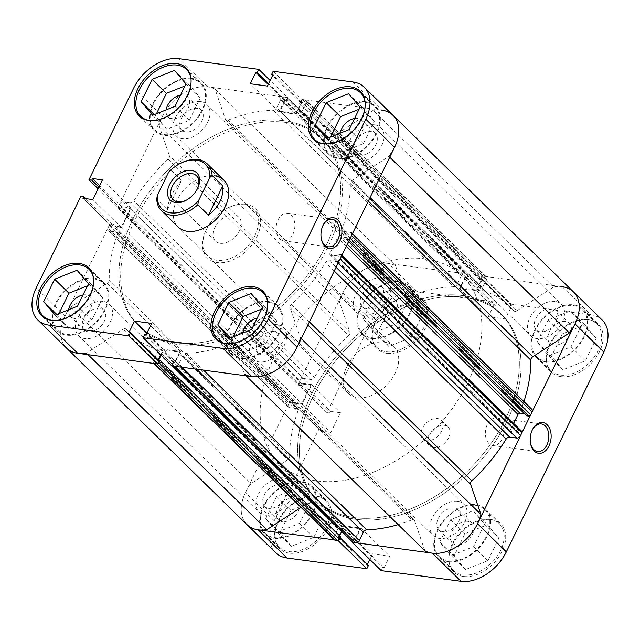 <?xml version="1.0" encoding="UTF-8"?>
<svg xmlns="http://www.w3.org/2000/svg" width="640" height="640" viewBox="0 0 640 640"><rect width="100%" height="100%" fill="white"/><g stroke="black" fill="none" stroke-linecap="round" stroke-linejoin="round"><path stroke-width="0.48" stroke-dasharray="3.2 2.4" d="M93.448 278A32.736 21.832 134.4 0 1 81.96 307.688A32.736 21.832 134.4 0 1 52.552 320.44A32.736 21.832 134.4 0 1 52.008 320.36M66.856 334.432A32.736 21.832 -45.6 0 0 100.824 316.184A32.736 21.832 -45.6 0 0 103.288 283.272A32.736 21.832 -45.6 0 0 93.928 278.92A32.736 21.832 -45.6 0 0 59.952 297.168A32.736 21.832 -45.6 0 0 57.496 330.08A32.736 21.832 -45.6 0 0 66.856 334.432M190.92 78.16A32.736 21.832 134.4 0 1 179.432 107.848A32.736 21.832 134.4 0 1 150.024 120.6A32.736 21.832 134.4 0 1 149.472 120.52M164.32 134.592A32.736 21.832 -45.6 0 0 198.296 116.344A32.736 21.832 -45.6 0 0 200.752 83.432A32.736 21.832 -45.6 0 0 191.392 79.08A32.736 21.832 -45.6 0 0 157.424 97.328A32.736 21.832 -45.6 0 0 154.96 130.24A32.736 21.832 -45.6 0 0 164.32 134.592M365 101.464A32.736 21.832 134.4 0 1 353.512 131.152A32.736 21.832 134.4 0 1 324.104 143.912A32.736 21.832 134.4 0 1 323.56 143.824M338.408 157.896A32.736 21.832 -45.6 0 0 372.376 139.648A32.736 21.832 -45.6 0 0 374.84 106.744A32.736 21.832 -45.6 0 0 365.48 102.384A32.736 21.832 -45.6 0 0 331.504 120.632A32.736 21.832 -45.6 0 0 329.048 153.544A32.736 21.832 -45.6 0 0 338.408 157.896M267.536 301.304A32.736 21.832 134.4 0 1 256.048 330.992A32.736 21.832 134.4 0 1 226.64 343.744A32.736 21.832 134.4 0 1 226.088 343.664M240.936 357.736A32.736 21.832 -45.6 0 0 274.912 339.488A32.736 21.832 -45.6 0 0 277.368 306.576A32.736 21.832 -45.6 0 0 268.008 302.224A32.736 21.832 -45.6 0 0 234.04 320.472A32.736 21.832 -45.6 0 0 231.576 353.384A32.736 21.832 -45.6 0 0 240.936 357.736M279.744 238.824A13.912 9.28 97.6 0 0 283.648 240.816A13.912 9.28 97.6 0 0 294.032 231.384A13.912 9.28 97.6 0 0 291.248 215.232A13.912 9.28 97.6 0 0 287.344 213.24A13.912 9.28 97.6 0 0 276.968 222.672A13.912 9.28 97.6 0 0 279.744 238.824M245.72 204.28A34.376 22.928 -45.6 0 0 227.56 208.112A34.376 22.928 -45.6 0 0 206.12 230.024A34.376 22.928 -45.6 0 0 217.296 262.568A34.376 22.928 -45.6 0 0 256.896 236.824A34.376 22.928 -45.6 0 0 245.72 204.28M217.104 260.32A32.736 21.832 134.4 0 1 207.744 255.968A32.736 21.832 134.4 0 1 206.456 229.328A32.736 21.832 134.4 0 1 226.872 208.464A32.736 21.832 134.4 0 1 244.176 204.816A32.736 21.832 134.4 0 1 253.536 209.168A32.736 21.832 134.4 0 1 251.072 242.072A32.736 21.832 134.4 0 1 217.104 260.32M191.736 78.384A33.56 22.384 -45.6 0 0 156.912 97.088A33.56 22.384 -45.6 0 0 154.392 130.824A33.56 22.384 -45.6 0 0 163.984 135.288A33.56 22.384 -45.6 0 0 198.808 116.576A33.56 22.384 -45.6 0 0 201.328 82.848A33.56 22.384 -45.6 0 0 191.736 78.384M94.264 278.224A33.56 22.384 -45.6 0 0 59.44 296.928A33.56 22.384 -45.6 0 0 56.92 330.664A33.56 22.384 -45.6 0 0 66.512 335.12A33.56 22.384 -45.6 0 0 101.336 316.416A33.56 22.384 -45.6 0 0 103.856 282.688A33.56 22.384 -45.6 0 0 94.264 278.224M268.352 301.528A33.56 22.384 -45.6 0 0 233.528 320.24A33.56 22.384 -45.6 0 0 231.008 353.968A33.56 22.384 -45.6 0 0 240.6 358.432A33.56 22.384 -45.6 0 0 275.424 339.728A33.56 22.384 -45.6 0 0 277.944 305.992A33.56 22.384 -45.6 0 0 268.352 301.528M365.816 101.696A33.56 22.384 -45.6 0 0 330.992 120.4A33.56 22.384 -45.6 0 0 328.472 154.128A33.56 22.384 -45.6 0 0 338.064 158.592A33.56 22.384 -45.6 0 0 372.888 139.888A33.56 22.384 -45.6 0 0 375.408 106.152A33.56 22.384 -45.6 0 0 365.816 101.696M348.104 393.304A32.736 21.832 -45.6 0 0 357.464 397.656A32.736 21.832 -45.6 0 0 391.44 379.408A32.736 21.832 -45.6 0 0 393.896 346.496A32.736 21.832 -45.6 0 0 384.536 342.144A32.736 21.832 -45.6 0 0 350.568 360.392A32.736 21.832 -45.6 0 0 348.104 393.304L178.096 226.968A32.736 21.832 134.4 0 1 180.56 194.056A32.736 21.832 134.4 0 1 214.536 175.808M283.912 120.696A130.96 87.344 134.4 0 1 321.352 138.112A130.96 87.344 134.4 0 1 311.512 269.744A130.96 87.344 134.4 0 1 175.616 342.736A130.96 87.344 134.4 0 1 138.184 325.32A130.96 87.344 134.4 0 1 148.024 193.688A130.96 87.344 134.4 0 1 283.912 120.696A130.96 87.344 -45.6 0 0 148.024 193.688A130.96 87.344 -45.6 0 0 138.184 325.32A130.96 87.344 -45.6 0 0 175.616 342.736A130.96 87.344 -45.6 0 0 311.512 269.744A130.96 87.344 -45.6 0 0 321.352 138.112A130.96 87.344 -45.6 0 0 283.912 120.696M285.656 122.4A130.96 87.344 134.4 0 1 323.096 139.816A130.96 87.344 134.4 0 1 313.256 271.448A130.96 87.344 134.4 0 1 177.36 344.44A130.96 87.344 134.4 0 1 139.928 327.032A130.96 87.344 134.4 0 1 149.768 195.392A130.96 87.344 134.4 0 1 285.656 122.4M354.56 118.44A13.912 9.28 134.4 0 1 357.696 118.344A13.912 9.28 134.4 0 1 361.672 120.2A13.912 9.28 134.4 0 1 360.624 134.184A13.912 9.28 134.4 0 1 346.192 141.936A13.912 9.28 134.4 0 1 342.208 140.088A13.912 9.28 134.4 0 1 340.272 133.16M371.296 131.656A13.912 9.28 -45.6 0 0 356.856 139.408A13.912 9.28 -45.6 0 0 355.808 153.392A13.912 9.28 -45.6 0 0 359.792 155.248A13.912 9.28 -45.6 0 0 374.224 147.488A13.912 9.28 -45.6 0 0 375.272 133.504A13.912 9.28 -45.6 0 0 371.296 131.656M257.088 318.28A13.912 9.28 134.4 0 1 260.224 318.184A13.912 9.28 134.4 0 1 264.208 320.032A13.912 9.28 134.4 0 1 263.16 334.024A13.912 9.28 134.4 0 1 248.72 341.776A13.912 9.28 134.4 0 1 244.744 339.928A13.912 9.28 134.4 0 1 242.808 333M273.824 331.488A13.912 9.28 -45.6 0 0 259.392 339.248A13.912 9.28 -45.6 0 0 258.344 353.232A13.912 9.28 -45.6 0 0 262.32 355.08A13.912 9.28 -45.6 0 0 276.76 347.328A13.912 9.28 -45.6 0 0 277.808 333.344A13.912 9.28 -45.6 0 0 273.824 331.488M83.008 294.968A13.912 9.28 134.4 0 1 86.144 294.88A13.912 9.28 134.4 0 1 90.12 296.728A13.912 9.28 134.4 0 1 89.072 310.712A13.912 9.28 134.4 0 1 74.64 318.472A13.912 9.28 134.4 0 1 70.656 316.624A13.912 9.28 134.4 0 1 68.72 309.696M99.744 308.184A13.912 9.28 -45.6 0 0 85.304 315.944A13.912 9.28 -45.6 0 0 84.256 329.928A13.912 9.28 -45.6 0 0 88.24 331.776A13.912 9.28 -45.6 0 0 102.672 324.024A13.912 9.28 -45.6 0 0 103.72 310.032A13.912 9.28 -45.6 0 0 99.744 308.184M180.472 95.128A13.912 9.28 134.4 0 1 183.608 95.04A13.912 9.28 134.4 0 1 187.592 96.888A13.912 9.28 134.4 0 1 186.544 110.872A13.912 9.28 134.4 0 1 172.104 118.632A13.912 9.28 134.4 0 1 168.128 116.784A13.912 9.28 134.4 0 1 166.192 109.856M197.208 108.344A13.912 9.28 -45.6 0 0 182.776 116.104A13.912 9.28 -45.6 0 0 181.728 130.088A13.912 9.28 -45.6 0 0 185.704 131.936A13.912 9.28 -45.6 0 0 200.144 124.184A13.912 9.28 -45.6 0 0 201.192 110.2A13.912 9.28 -45.6 0 0 197.208 108.344M118.608 208.776L299.072 385.344A1.64 1.088 134.4 0 1 298.608 385.128A1.64 1.088 134.4 0 1 298.544 383.792L118.072 207.224A1.64 1.088 -45.6 0 0 118.136 208.56A1.64 1.088 -45.6 0 0 118.608 208.776L120.784 209.064L121.56 207.472L130.264 208.64L121.336 226.952L112.624 225.792L113.408 224.192L111.232 223.904A1.64 1.088 -45.6 0 0 109.344 225.128L107.96 227.976A3.272 2.184 -45.6 0 0 108.088 230.64A3.272 2.184 -45.6 0 0 109.024 231.072L116.128 232.024A3.272 2.184 134.4 0 1 117.064 232.464A3.272 2.184 134.4 0 1 117.36 234.728A142.416 94.984 -45.6 0 0 109.24 279.936A3.272 2.184 134.4 0 1 107.224 283.232L70.6 307.04A39.288 26.2 -45.6 0 0 66.512 348.064A39.288 26.2 134.4 0 1 64.976 316.096L109.688 224.424L112.472 224.792L111.688 226.4L121.6 227.728L131.208 208.024L121.296 206.696L120.512 208.304L117.728 207.936L162.448 116.256A39.288 26.2 134.4 0 1 207.704 86.832L287.56 97.528L270.16 80.504M109.688 224.424L80.92 196.272M287.56 97.528L286.008 100.72L284.608 100.536L279.056 111.912L296.224 114.208L301.768 102.832L300.368 102.64L301.928 99.448L381.784 110.144A39.288 26.2 134.4 0 1 393.016 115.368M171.968 365.904L173.528 362.712L174.928 362.896L180.48 351.52L163.312 349.224L160.6 354.776M158.152 359.8L157.76 360.6L159.16 360.784M273.152 71.304L301.928 99.448M98.112 188.744L117.728 207.936M330.544 137.056L329.544 139.096L341 152.576L363.392 143.624L374.336 121.192L362.88 107.704L359.048 109.24M233.072 336.896L232.08 338.936L243.528 352.416L265.928 343.464L276.872 321.032L265.416 307.544L261.576 309.08M58.992 313.584L57.992 315.624L69.448 329.112L91.84 320.16L102.784 297.72L91.328 284.24L87.496 285.776M156.456 113.744L155.464 115.784L166.912 129.272L189.312 120.32L200.256 97.888L188.8 84.4L184.96 85.936M111.688 226.4L82.912 198.256M121.6 227.728L92.824 199.584M112.472 224.792L85.728 198.632M121.296 206.696L99.672 185.544M120.512 208.304L98.888 187.152M131.208 208.024L102.44 179.872M174.928 362.896L146.16 334.752M180.48 351.52L151.704 323.368M173.528 362.712L144.752 334.56M157.76 360.6L128.992 332.448M163.312 349.224L146.92 333.184M284.608 100.536L268.216 84.496M279.056 111.912L250.288 83.76M286.008 100.72L268.608 83.696M301.768 102.832L273 74.68M300.368 102.64L272.608 75.48M296.224 114.208L267.448 86.064M322.984 225.432A13.912 9.28 97.6 0 0 322.816 225.768A13.912 9.28 97.6 0 0 321.168 238.064A13.912 9.28 97.6 0 0 321.248 238.424M251.12 293.56L265.416 307.544M230.888 337.768L232.08 338.936M229.232 338.424L243.528 352.416M251.632 329.472L265.928 343.464M262.568 307.04L276.872 321.032M328.352 137.928L329.544 139.096M326.704 138.584L341 152.576M349.096 129.64L363.392 143.624M360.04 107.2L374.336 121.192M348.584 93.72L362.88 107.704M154.272 114.624L155.464 115.784M152.616 115.28L166.912 129.272M175.016 106.328L189.312 120.32M185.952 83.896L200.256 97.888M174.504 70.416L188.8 84.4M77.032 270.248L91.328 284.24M56.8 314.456L57.992 315.624M55.152 315.12L69.448 329.112M77.544 306.168L91.84 320.16M88.488 283.736L102.784 297.72M234.112 344.128L414.576 520.696A3.272 2.184 -45.6 0 0 414.2 520.088A3.272 2.184 -45.6 0 0 413.264 519.656A3.272 2.184 -45.6 0 0 411.872 519.864L231.408 343.296A3.272 2.184 134.4 0 1 232.8 343.088A3.272 2.184 134.4 0 1 233.736 343.52A3.272 2.184 134.4 0 1 234.112 344.128L244.44 374.224L246.08 375.824M126.152 329.208L306.624 505.776A3.272 2.184 -45.6 0 0 306.528 505.68A3.272 2.184 -45.6 0 0 305.592 505.24A3.272 2.184 -45.6 0 0 303.488 505.824L123.024 329.256A3.272 2.184 134.4 0 1 125.128 328.672A3.272 2.184 134.4 0 1 126.064 329.104A3.272 2.184 134.4 0 1 126.152 329.208A142.416 94.984 -45.6 0 0 130.168 333.512A142.416 94.984 -45.6 0 0 156.688 349.28A3.272 2.184 134.4 0 1 157.304 349.64A3.272 2.184 134.4 0 1 157.432 352.304L337.896 528.872A3.272 2.184 -45.6 0 0 337.768 526.208A3.272 2.184 -45.6 0 0 337.16 525.848L156.688 349.28M555.08 301.424A21.936 14.632 -45.6 0 0 532.32 313.648A21.936 14.632 -45.6 0 0 530.672 335.696A21.936 14.632 -45.6 0 0 536.936 338.616A21.936 14.632 -45.6 0 0 559.704 326.392A21.936 14.632 -45.6 0 0 561.352 304.336A21.936 14.632 -45.6 0 0 555.08 301.424M374.616 124.856A21.936 14.632 -45.6 0 0 351.848 137.08A21.936 14.632 -45.6 0 0 350.2 159.128A21.936 14.632 -45.6 0 0 356.472 162.048A21.936 14.632 -45.6 0 0 379.232 149.816A21.936 14.632 -45.6 0 0 380.88 127.768A21.936 14.632 -45.6 0 0 374.616 124.856M380.992 278.112A21.936 14.632 -45.6 0 0 358.232 290.344A21.936 14.632 -45.6 0 0 356.584 312.392A21.936 14.632 -45.6 0 0 362.856 315.312A21.936 14.632 -45.6 0 0 385.616 303.08A21.936 14.632 -45.6 0 0 387.264 281.032A21.936 14.632 -45.6 0 0 380.992 278.112M200.528 101.544A21.936 14.632 -45.6 0 0 177.768 113.776A21.936 14.632 -45.6 0 0 176.12 135.824A21.936 14.632 -45.6 0 0 182.392 138.736A21.936 14.632 -45.6 0 0 205.152 126.512A21.936 14.632 -45.6 0 0 206.8 104.464A21.936 14.632 -45.6 0 0 200.528 101.544M283.528 477.952A21.936 14.632 -45.6 0 0 260.768 490.184A21.936 14.632 -45.6 0 0 259.12 512.232A21.936 14.632 -45.6 0 0 265.384 515.144A21.936 14.632 -45.6 0 0 288.152 502.92A21.936 14.632 -45.6 0 0 289.8 480.872A21.936 14.632 -45.6 0 0 283.528 477.952M103.064 301.384A21.936 14.632 -45.6 0 0 80.296 313.608A21.936 14.632 -45.6 0 0 78.648 335.664A21.936 14.632 -45.6 0 0 84.92 338.576A21.936 14.632 -45.6 0 0 107.68 326.352A21.936 14.632 -45.6 0 0 109.328 304.304A21.936 14.632 -45.6 0 0 103.064 301.384M457.608 501.264A21.936 14.632 -45.6 0 0 434.848 513.488A21.936 14.632 -45.6 0 0 433.2 535.536A21.936 14.632 -45.6 0 0 439.472 538.456A21.936 14.632 -45.6 0 0 462.232 526.224A21.936 14.632 -45.6 0 0 463.88 504.176A21.936 14.632 -45.6 0 0 457.608 501.264M277.144 324.688A21.936 14.632 -45.6 0 0 254.384 336.92A21.936 14.632 -45.6 0 0 252.736 358.968A21.936 14.632 -45.6 0 0 259.008 361.888A21.936 14.632 -45.6 0 0 281.768 349.656A21.936 14.632 -45.6 0 0 283.416 327.608A21.936 14.632 -45.6 0 0 277.144 324.688M464.384 297.264A130.96 87.344 -45.6 0 0 328.488 370.256A130.96 87.344 -45.6 0 0 318.648 501.888A130.96 87.344 -45.6 0 0 356.088 519.304A130.96 87.344 -45.6 0 0 491.976 446.312A130.96 87.344 -45.6 0 0 501.816 314.68A130.96 87.344 -45.6 0 0 464.384 297.264A130.96 87.344 -45.6 0 0 328.488 370.256A130.96 87.344 -45.6 0 0 318.648 501.888A130.96 87.344 -45.6 0 0 356.088 519.304A130.96 87.344 -45.6 0 0 491.976 446.312A130.96 87.344 -45.6 0 0 501.816 314.68A130.96 87.344 -45.6 0 0 464.384 297.264M300.656 100.76L481.128 277.328A1.64 1.088 134.4 0 1 483.008 276.104L302.544 99.536A1.64 1.088 -45.6 0 0 300.656 100.76L299.44 103.256L300.832 103.44L295.952 113.432L280 111.296L284.872 101.304L286.264 101.496L287.48 98.992A1.64 1.088 -45.6 0 0 287.416 97.664A1.64 1.088 -45.6 0 0 286.944 97.448L284.472 97.112A3.272 2.184 -45.6 0 0 280.696 99.568L276.712 107.728A3.272 2.184 134.4 0 1 273.296 110.2A142.416 94.984 -45.6 0 0 228.128 120.136A3.272 2.184 134.4 0 1 225.8 119.912A3.272 2.184 134.4 0 1 225.424 119.304L215.088 89.208A39.288 26.2 -45.6 0 0 207.704 86.832A39.288 26.2 -45.6 0 0 159.088 125.616L339.552 302.184L349.888 332.28L169.416 155.712A3.272 2.184 134.4 0 1 168.168 159.112A142.416 94.984 -45.6 0 0 133.904 200.816A3.272 2.184 134.4 0 1 130.344 202.88L310.816 379.448A3.272 2.184 -45.6 0 0 314.368 377.384L133.904 200.816M225.424 119.304L405.888 295.872L395.56 265.776A39.288 26.2 -45.6 0 0 388.168 263.408A39.288 26.2 -45.6 0 0 339.552 302.184M353.016 81.992L381.784 110.144A39.288 26.2 -45.6 0 0 373.136 110.368L553.6 286.936L516.976 310.744L336.512 134.176A3.272 2.184 134.4 0 1 333.472 134.32A3.272 2.184 134.4 0 1 333.376 134.224A142.416 94.984 -45.6 0 0 329.368 129.92A142.416 94.984 -45.6 0 0 302.84 114.152A3.272 2.184 134.4 0 1 302.232 113.792A3.272 2.184 134.4 0 1 302.104 111.128L482.568 287.696A3.272 2.184 -45.6 0 0 482.696 290.36A3.272 2.184 -45.6 0 0 483.312 290.72L302.84 114.152M573.488 291.936A39.288 26.2 -45.6 0 0 562.256 286.712A39.288 26.2 -45.6 0 0 553.6 286.936M273.296 110.2L453.768 286.768A142.416 94.984 -45.6 0 0 408.592 296.704L228.128 120.136M333.376 134.224L513.848 310.792A142.416 94.984 -45.6 0 0 509.832 306.488A142.416 94.984 -45.6 0 0 483.312 290.72M117.36 234.728L297.832 411.304A142.416 94.984 -45.6 0 0 289.704 456.504L109.24 279.936M168.168 159.112L348.632 335.68A142.416 94.984 -45.6 0 0 314.368 377.384M182.336 367.288L178.832 363.864L182.816 355.704A3.272 2.184 134.4 0 1 186.232 353.232A142.416 94.984 -45.6 0 0 231.408 343.296M398.16 524.624A142.416 94.984 -45.6 0 0 411.872 519.864M306.624 505.776A142.416 94.984 -45.6 0 0 310.632 510.08A142.416 94.984 -45.6 0 0 337.16 525.848M352.416 233.736L351.448 232.792A3.272 2.184 -45.6 0 0 350.512 232.36L343.4 231.408A3.272 2.184 134.4 0 1 342.464 230.968A3.272 2.184 134.4 0 1 342.168 228.696A142.416 94.984 -45.6 0 0 350.296 183.496A3.272 2.184 134.4 0 1 352.312 180.2L388.936 156.384L389.752 157.184M342.168 228.696L522.64 405.272A142.416 94.984 -45.6 0 0 523.92 401.544M301.264 338.616L300.448 337.816L290.112 307.72A3.272 2.184 134.4 0 1 291.368 304.32A142.416 94.984 -45.6 0 0 325.632 262.616A3.272 2.184 134.4 0 1 329.184 260.552L336.056 267.272M302.544 99.536L305.024 99.864L485.488 276.432A3.272 2.184 134.4 0 1 486.424 276.872A3.272 2.184 134.4 0 1 486.552 279.536L482.568 287.696M159.088 125.616L169.416 155.712M298.544 383.792L299.928 380.952A3.272 2.184 134.4 0 1 303.704 378.496L123.232 201.928L130.344 202.88M123.232 201.928A3.272 2.184 -45.6 0 0 119.464 204.384L299.928 380.952M118.072 207.224L119.464 204.384M88.032 354.664L86.4 353.064L123.024 329.256M334.04 539.696A3.272 2.184 134.4 0 1 333.912 537.032L153.448 360.464L157.432 352.304M153.448 360.464A3.272 2.184 -45.6 0 0 153.576 363.128L153.944 363.488M156.992 363.896A1.64 1.088 -45.6 0 0 157.704 363.784M161.032 355.208L163.576 349.992L179.536 352.128L174.664 362.12L173.272 361.936L172.056 364.432A1.64 1.088 -45.6 0 0 172.12 365.768L172.304 365.944M338.04 263.208L336.296 261.504L329.184 260.552M341.872 255.344L341.392 254.872A1.64 1.088 -45.6 0 0 340.928 254.656L338.752 254.36L337.968 255.96L330.472 254.952A1.64 1.088 134.4 0 1 330.008 254.736A1.64 1.088 134.4 0 1 329.944 253.408L337.52 237.864A1.64 1.088 134.4 0 1 339.408 236.64L346.904 237.64L346.128 239.24L348.304 239.528L349.176 240.384M373.136 110.368L336.512 134.176M486.552 279.536L306.088 102.968L302.104 111.128M306.088 102.968A3.272 2.184 -45.6 0 0 305.96 100.304A3.272 2.184 -45.6 0 0 305.024 99.864M481.128 277.328L479.904 279.824L481.296 280.016L476.424 290.008L460.464 287.872L465.336 277.88L466.728 278.064L467.944 275.568L287.48 98.992M483.008 276.104L485.488 276.432M513.848 310.792A3.272 2.184 -45.6 0 0 513.936 310.896A3.272 2.184 -45.6 0 0 516.976 310.744M522.64 405.272A3.272 2.184 -45.6 0 0 522.936 407.536A3.272 2.184 -45.6 0 0 523.872 407.976L343.4 231.408M350.512 232.36L530.976 408.928L523.872 407.976M530.976 408.928A3.272 2.184 134.4 0 1 531.912 409.36M524.584 413.84L527.376 414.208L526.592 415.808M329.944 253.408L510.408 429.976L513.624 423.384M510.408 429.976A1.64 1.088 -45.6 0 0 510.472 431.304A1.64 1.088 -45.6 0 0 510.944 431.528L330.472 254.952M340.928 254.656L521.392 431.224L519.216 430.936L518.44 432.528L510.944 431.528M521.392 431.224A1.64 1.088 134.4 0 1 521.864 431.44M414.576 520.696L424.912 550.792M352.584 542.336A1.64 1.088 134.4 0 1 352.52 541.008L172.056 364.432M341.6 531.584L344.048 526.568L360 528.704L355.128 538.696L353.736 538.504L352.52 541.008M340.56 536.744L339.168 536.56L339.56 535.76M333.912 537.032L337.896 528.872M301.048 507.416L303.488 505.824M107.224 283.232L287.688 459.8L251.064 483.616A39.288 26.2 -45.6 0 0 246.984 524.632A39.288 26.2 -45.6 0 1 245.44 492.664L290.16 400.992L292.936 401.36L321.712 429.512L318.928 429.136L290.16 400.992M287.688 459.8A3.272 2.184 -45.6 0 0 289.704 456.504M297.832 411.304A3.272 2.184 -45.6 0 0 297.536 409.032A3.272 2.184 -45.6 0 0 296.6 408.592L116.128 232.024M109.024 231.072L289.488 407.64L296.6 408.592M289.488 407.64A3.272 2.184 134.4 0 1 288.552 407.208A3.272 2.184 134.4 0 1 288.424 404.544L107.96 227.976M109.344 225.128L289.816 401.696L288.424 404.544M289.816 401.696A1.64 1.088 134.4 0 1 291.696 400.472L111.232 223.904M299.072 385.344L301.248 385.64L302.032 384.04L310.736 385.208L301.8 403.528L293.096 402.36L293.872 400.76L291.696 400.472M303.704 378.496L310.816 379.448M348.632 335.68A3.272 2.184 -45.6 0 0 349.888 332.28M405.888 295.872A3.272 2.184 -45.6 0 0 406.264 296.48A3.272 2.184 -45.6 0 0 408.592 296.704M453.768 286.768A3.272 2.184 -45.6 0 0 457.184 284.296L276.712 107.728M280.696 99.568L461.168 276.136L457.184 284.296M461.168 276.136A3.272 2.184 134.4 0 1 464.936 273.68L284.472 97.112M286.944 97.448L467.416 274.016L464.936 273.68M467.416 274.016A1.64 1.088 134.4 0 1 467.88 274.232A1.64 1.088 134.4 0 1 467.944 275.568M215.088 89.208L395.56 265.776M70.6 307.04L251.064 483.616M518.44 432.528L337.968 255.96M519.216 430.936L338.752 254.36M527.376 414.208L346.904 237.64M348.568 241.624L346.128 239.24M339.168 536.56L158.704 359.984M163.576 349.992L344.048 526.568M179.536 352.128L360 528.704M355.128 538.696L174.664 362.12M353.736 538.504L173.272 361.936M302.032 384.04L121.56 207.472M130.264 208.64L310.736 385.208M301.248 385.64L120.784 209.064M121.336 226.952L301.8 403.528M293.096 402.36L112.624 225.792M293.872 400.76L113.408 224.192M481.296 280.016L300.832 103.44M295.952 113.432L476.424 290.008M479.904 279.824L299.44 103.256M280 111.296L460.464 287.872M465.336 277.88L284.872 101.304M466.728 278.064L286.264 101.496M386.288 351.76A32.736 21.832 -45.6 0 0 420.264 333.512A32.736 21.832 -45.6 0 0 422.72 300.608A32.736 21.832 -45.6 0 0 413.36 296.256A32.736 21.832 -45.6 0 0 379.392 314.504A32.736 21.832 -45.6 0 0 376.928 347.408A32.736 21.832 -45.6 0 0 386.288 351.76M399.064 282.264A32.736 21.832 134.4 0 1 408.424 286.616A32.736 21.832 134.4 0 1 405.96 319.528A32.736 21.832 134.4 0 1 371.992 337.776A32.736 21.832 134.4 0 1 362.632 333.424A32.736 21.832 134.4 0 1 365.088 300.512A32.736 21.832 134.4 0 1 399.064 282.264M288.816 551.6A32.736 21.832 -45.6 0 0 322.792 533.352A32.736 21.832 -45.6 0 0 325.256 500.448A32.736 21.832 -45.6 0 0 315.896 496.088A32.736 21.832 -45.6 0 0 281.92 514.344A32.736 21.832 -45.6 0 0 279.464 547.248A32.736 21.832 -45.6 0 0 288.816 551.6M301.592 482.104A32.736 21.832 134.4 0 1 310.952 486.456A32.736 21.832 134.4 0 1 308.496 519.368A32.736 21.832 134.4 0 1 274.52 537.616A32.736 21.832 134.4 0 1 265.16 533.256A32.736 21.832 134.4 0 1 267.624 500.352A32.736 21.832 134.4 0 1 301.592 482.104M462.904 574.912A32.736 21.832 -45.6 0 0 496.88 556.656A32.736 21.832 -45.6 0 0 499.336 523.752A32.736 21.832 -45.6 0 0 489.976 519.4A32.736 21.832 -45.6 0 0 456.008 537.648A32.736 21.832 -45.6 0 0 453.544 570.552A32.736 21.832 -45.6 0 0 462.904 574.912M475.68 505.408A32.736 21.832 134.4 0 1 485.04 509.76A32.736 21.832 134.4 0 1 482.576 542.672A32.736 21.832 134.4 0 1 448.608 560.92A32.736 21.832 134.4 0 1 439.248 556.568A32.736 21.832 134.4 0 1 441.704 523.656A32.736 21.832 134.4 0 1 475.68 505.408M560.368 375.072A32.736 21.832 -45.6 0 0 594.344 356.824A32.736 21.832 -45.6 0 0 596.808 323.912A32.736 21.832 -45.6 0 0 587.448 319.56A32.736 21.832 -45.6 0 0 553.472 337.808A32.736 21.832 -45.6 0 0 551.008 370.72A32.736 21.832 -45.6 0 0 560.368 375.072M573.144 305.568A32.736 21.832 134.4 0 1 582.504 309.92A32.736 21.832 134.4 0 1 580.048 342.832A32.736 21.832 134.4 0 1 546.072 361.08A32.736 21.832 134.4 0 1 536.712 356.728A32.736 21.832 134.4 0 1 539.176 323.816A32.736 21.832 134.4 0 1 573.144 305.568M433.592 447.536A13.096 8.736 134.4 0 1 429.848 445.792A13.096 8.736 134.4 0 1 430.832 432.632A13.096 8.736 134.4 0 1 444.416 425.328A13.096 8.736 134.4 0 1 448.16 427.072A13.096 8.736 134.4 0 1 447.176 440.24A13.096 8.736 134.4 0 1 433.592 447.536M426.616 440.712A13.096 8.736 134.4 0 1 422.872 438.968A13.096 8.736 134.4 0 1 423.856 425.808A13.096 8.736 134.4 0 1 437.448 418.504A13.096 8.736 134.4 0 1 441.184 420.248A13.096 8.736 134.4 0 1 440.2 433.416A13.096 8.736 134.4 0 1 426.616 440.712M532.224 430.152A13.912 9.28 97.6 0 0 532.056 430.488A13.912 9.28 97.6 0 0 530.408 442.784A13.912 9.28 97.6 0 0 530.48 443.144M500.488 419.952A13.912 9.28 97.6 0 0 496.584 417.952A13.912 9.28 97.6 0 0 486.208 427.392A13.912 9.28 97.6 0 0 488.984 443.544A13.912 9.28 97.6 0 0 492.888 445.536A13.912 9.28 97.6 0 0 503.264 436.104A13.912 9.28 97.6 0 0 500.488 419.952M289.352 553.152A33.56 22.384 134.4 0 1 279.76 548.688A33.56 22.384 134.4 0 1 282.28 514.952A33.56 22.384 134.4 0 1 317.104 496.248A33.56 22.384 134.4 0 1 326.696 500.712A33.56 22.384 134.4 0 1 324.176 534.44A33.56 22.384 134.4 0 1 289.352 553.152M274.184 538.304A33.56 22.384 134.4 0 1 264.592 533.848A33.56 22.384 134.4 0 1 267.112 500.112A33.56 22.384 134.4 0 1 301.936 481.408A33.56 22.384 134.4 0 1 311.528 485.872A33.56 22.384 134.4 0 1 309.008 519.6A33.56 22.384 134.4 0 1 274.184 538.304M386.824 353.312A33.56 22.384 134.4 0 1 377.224 348.848A33.56 22.384 134.4 0 1 379.752 315.12A33.56 22.384 134.4 0 1 414.568 296.408A33.56 22.384 134.4 0 1 424.168 300.872A33.56 22.384 134.4 0 1 421.64 334.608A33.56 22.384 134.4 0 1 386.824 353.312M371.648 338.472A33.56 22.384 134.4 0 1 362.056 334.008A33.56 22.384 134.4 0 1 364.576 300.272A33.56 22.384 134.4 0 1 399.4 281.568A33.56 22.384 134.4 0 1 408.992 286.032A33.56 22.384 134.4 0 1 406.472 319.76A33.56 22.384 134.4 0 1 371.648 338.472M560.904 376.616A33.56 22.384 134.4 0 1 551.312 372.152A33.56 22.384 134.4 0 1 553.832 338.424A33.56 22.384 134.4 0 1 588.656 319.72A33.56 22.384 134.4 0 1 598.248 324.184A33.56 22.384 134.4 0 1 595.728 357.912A33.56 22.384 134.4 0 1 560.904 376.616M545.736 361.776A33.56 22.384 134.4 0 1 536.144 357.312A33.56 22.384 134.4 0 1 538.664 323.584A33.56 22.384 134.4 0 1 573.488 304.88A33.56 22.384 134.4 0 1 583.08 309.336A33.56 22.384 134.4 0 1 580.56 343.072A33.56 22.384 134.4 0 1 545.736 361.776M463.44 576.456A33.56 22.384 134.4 0 1 453.84 571.992A33.56 22.384 134.4 0 1 456.368 538.264A33.56 22.384 134.4 0 1 491.184 519.56A33.56 22.384 134.4 0 1 500.784 524.016A33.56 22.384 134.4 0 1 498.256 557.752A33.56 22.384 134.4 0 1 463.44 576.456M448.264 561.616A33.56 22.384 134.4 0 1 438.672 557.152A33.56 22.384 134.4 0 1 441.192 523.424A33.56 22.384 134.4 0 1 476.016 504.712A33.56 22.384 134.4 0 1 485.608 509.176A33.56 22.384 134.4 0 1 483.088 542.912A33.56 22.384 134.4 0 1 448.264 561.616M354.344 517.6A130.96 87.344 -45.6 0 0 490.232 444.608A130.96 87.344 -45.6 0 0 500.072 312.968A130.96 87.344 -45.6 0 0 462.64 295.56A130.96 87.344 -45.6 0 0 326.744 368.552A130.96 87.344 -45.6 0 0 316.904 500.184A130.96 87.344 -45.6 0 0 354.344 517.6A130.96 87.344 -45.6 0 0 490.232 444.608A130.96 87.344 -45.6 0 0 500.072 312.968A130.96 87.344 -45.6 0 0 462.64 295.56A130.96 87.344 -45.6 0 0 326.744 368.552A130.96 87.344 -45.6 0 0 316.904 500.184A130.96 87.344 -45.6 0 0 354.344 517.6M467.896 521.368A13.912 9.28 -45.6 0 0 453.456 529.128A13.912 9.28 -45.6 0 0 452.408 543.112A13.912 9.28 -45.6 0 0 456.392 544.96A13.912 9.28 -45.6 0 0 470.824 537.208A13.912 9.28 -45.6 0 0 471.872 523.216A13.912 9.28 -45.6 0 0 467.896 521.368M442.792 531.656A13.912 9.28 134.4 0 1 438.808 529.8A13.912 9.28 134.4 0 1 439.856 515.816A13.912 9.28 134.4 0 1 454.296 508.064A13.912 9.28 134.4 0 1 458.272 509.912A13.912 9.28 134.4 0 1 457.224 523.896A13.912 9.28 134.4 0 1 442.792 531.656M565.36 321.528A13.912 9.28 -45.6 0 0 550.928 329.288A13.912 9.28 -45.6 0 0 549.88 343.272A13.912 9.28 -45.6 0 0 553.856 345.12A13.912 9.28 -45.6 0 0 568.296 337.368A13.912 9.28 -45.6 0 0 569.344 323.376A13.912 9.28 -45.6 0 0 565.36 321.528M540.256 331.816A13.912 9.28 134.4 0 1 536.28 329.968A13.912 9.28 134.4 0 1 537.328 315.976A13.912 9.28 134.4 0 1 551.76 308.224A13.912 9.28 134.4 0 1 555.744 310.072A13.912 9.28 134.4 0 1 554.696 324.056A13.912 9.28 134.4 0 1 540.256 331.816M391.28 298.224A13.912 9.28 -45.6 0 0 376.84 305.976A13.912 9.28 -45.6 0 0 375.792 319.968A13.912 9.28 -45.6 0 0 379.776 321.816A13.912 9.28 -45.6 0 0 394.208 314.056A13.912 9.28 -45.6 0 0 395.256 300.072A13.912 9.28 -45.6 0 0 391.28 298.224M366.176 308.512A13.912 9.28 134.4 0 1 362.192 306.656A13.912 9.28 134.4 0 1 363.24 292.672A13.912 9.28 134.4 0 1 377.68 284.92A13.912 9.28 134.4 0 1 381.656 286.768A13.912 9.28 134.4 0 1 380.608 300.752A13.912 9.28 134.4 0 1 366.176 308.512M293.808 498.064A13.912 9.28 -45.6 0 0 279.376 505.816A13.912 9.28 -45.6 0 0 278.328 519.8A13.912 9.28 -45.6 0 0 282.304 521.656A13.912 9.28 -45.6 0 0 296.744 513.896A13.912 9.28 -45.6 0 0 297.792 499.912A13.912 9.28 -45.6 0 0 293.808 498.064M268.704 508.344A13.912 9.28 134.4 0 1 264.728 506.496A13.912 9.28 134.4 0 1 265.776 492.512A13.912 9.28 134.4 0 1 280.208 484.752A13.912 9.28 134.4 0 1 284.192 486.608A13.912 9.28 134.4 0 1 283.144 500.592A13.912 9.28 134.4 0 1 268.704 508.344M591.024 314.864L511.16 304.168L482.392 276.024L562.256 286.712L591.024 314.864A39.288 26.2 134.4 0 1 602.256 320.088M388.168 263.408A39.288 26.2 -45.6 0 0 342.912 292.824L298.2 384.504L326.968 412.656L371.68 320.976A39.288 26.2 134.4 0 1 416.944 291.552L388.168 263.408L468.032 274.096L496.8 302.248L416.944 291.552M338.168 540.352L339.632 537.36L338.232 537.168L343.776 525.792L360.944 528.088L355.392 539.464L353.992 539.28L352.528 542.28M482.392 276.024L480.84 279.216L482.24 279.4L476.688 290.776L459.52 288.48L465.072 277.104L466.472 277.288L468.032 274.096M298.2 384.504L300.976 384.872L301.768 383.264L311.68 384.592L302.064 404.296L292.152 402.976L292.936 401.36M368.4 565.504L367 565.32L367.392 564.52M275.752 552.784A39.288 26.2 134.4 0 1 274.216 520.816L318.928 429.136M326.968 412.656L329.752 413.024L330.536 411.416L340.448 412.744L330.832 432.448L320.92 431.12L321.712 429.512M511.16 304.168L509.608 307.36L511.008 307.552L505.456 318.928L488.296 316.632L493.84 305.248L495.248 305.44L496.8 302.248M369.84 559.496L372.552 553.936L389.712 556.24L384.168 567.616L382.76 567.432L381.208 570.624M439.744 542.112L450.688 519.68L473.088 510.728L484.536 524.216L473.6 546.648L451.2 555.6L439.744 542.112L454.048 556.104L465.496 569.584L487.896 560.64L498.84 538.2L487.384 524.72L464.984 533.672L454.048 556.104M537.216 342.28L548.16 319.84L570.552 310.888L582.008 324.376L571.064 346.808L548.672 355.76L537.216 342.28L551.512 356.264L562.968 369.752L585.36 360.8L596.304 338.36L584.848 324.88L562.456 333.832L551.512 356.264M363.128 318.968L374.072 296.536L396.472 287.584L407.92 301.064L396.984 323.504L374.584 332.456L363.128 318.968L377.432 332.96L388.88 346.44L411.28 337.488L422.224 315.056L410.768 301.576L388.368 310.528L377.432 332.96M265.664 518.808L276.608 496.376L299 487.424L310.456 500.904L299.512 523.344L277.12 532.296L265.664 518.808L279.96 532.8L291.416 546.28L313.808 537.328L324.752 514.896L313.296 501.416L290.904 510.36L279.96 532.8M301.768 383.264L330.536 411.416M311.68 384.592L340.448 412.744M300.976 384.872L329.752 413.024M292.152 402.976L320.92 431.12M302.064 404.296L330.832 432.448M482.24 279.4L511.008 307.552M476.688 290.776L505.456 318.928M480.84 279.216L509.608 307.36M465.072 277.104L493.84 305.248M466.472 277.288L495.248 305.44M459.52 288.48L488.296 316.632M338.232 537.168L367 565.32M343.776 525.792L372.552 553.936M339.632 537.36L340.056 537.776M355.392 539.464L384.168 567.616M353.992 539.28L382.76 567.432M360.944 528.088L389.712 556.24M562.456 333.832L548.16 319.84M584.848 324.88L570.552 310.888M596.304 338.36L582.008 324.376M585.36 360.8L571.064 346.808M562.968 369.752L548.672 355.76M464.984 533.672L450.688 519.68M487.384 524.72L473.088 510.728M498.84 538.2L484.536 524.216M487.896 560.64L473.6 546.648M465.496 569.584L451.2 555.6M290.904 510.36L276.608 496.376M313.296 501.416L299 487.424M324.752 514.896L310.456 500.904M313.808 537.328L299.512 523.344M291.416 546.28L277.12 532.296M388.368 310.528L374.072 296.536M410.768 301.576L396.472 287.584M422.224 315.056L407.92 301.064M411.28 337.488L396.984 323.504M388.88 346.44L374.584 332.456M186.232 200.224A16.696 11.136 -45.6 0 0 186.696 199.992A16.696 11.136 -45.6 0 0 197.112 189.352A16.696 11.136 -45.6 0 0 197.336 188.88M220.248 243.312A16.696 11.136 -45.6 0 0 237.576 234.008A16.696 11.136 -45.6 0 0 238.824 217.224A16.696 11.136 -45.6 0 0 234.056 215A16.696 11.136 -45.6 0 0 216.728 224.304A16.696 11.136 -45.6 0 0 215.472 241.088A16.696 11.136 -45.6 0 0 220.248 243.312M425.152 258.88A130.96 87.344 -45.6 0 0 289.256 331.872A130.96 87.344 -45.6 0 0 279.416 463.504A130.96 87.344 -45.6 0 0 316.856 480.92A130.96 87.344 -45.6 0 0 452.744 407.928A130.96 87.344 -45.6 0 0 462.584 276.296A130.96 87.344 -45.6 0 0 425.152 258.88M167.384 209.632L181.648 180.392C173.032 190.4 168.28 200.144 167.384 209.632L156.752 199.232M181.648 180.392L171.008 169.984A32.736 21.832 134.4 0 1 180.664 163.256M168.752 171.976L171.008 169.984M207.704 86.832L178.936 58.688M64.976 316.096L36.208 287.952M133.672 88.112L162.448 116.256M186.232 353.232L203.496 370.12M368.32 201.128L350.296 183.496M291.368 304.32L309.392 321.952M334.224 271.024L325.632 262.616M307.864 325.08L290.112 307.72M352.312 180.2L370.056 197.56M339.408 236.64L347.256 244.312M346.24 246.392L337.52 237.864M196.616 369.2L182.816 355.704M342.912 292.824L371.68 320.976M274.216 520.816L245.44 492.664M91.632 271.864L103.288 283.272M189.096 72.024L200.752 83.432M363.176 95.336L374.84 106.744M265.712 295.176L277.368 306.576M283.648 240.816L328.384 246.808M206.456 229.328L206.12 230.024M226.872 208.464L227.56 208.112M154.392 130.824L139.216 115.984M56.92 330.664L41.752 315.816M231.008 353.968L215.832 339.128M328.472 154.128L313.304 139.288M178.096 226.968L207.744 255.968M462.584 276.296L323.096 139.816M355.808 153.392L342.208 140.088M258.344 353.232L244.744 339.928M84.256 329.928L70.656 316.624M181.728 130.088L168.128 116.784M201.192 110.2L187.592 96.888M103.72 310.032L90.12 296.728M277.808 333.344L264.208 320.032M375.272 133.504L361.672 120.2M279.416 463.504L139.928 327.032M393.896 346.496L253.536 209.168M375.408 106.152L360.24 91.312M277.944 305.992L262.776 291.152M103.856 282.688L88.688 267.848M201.328 82.848L186.16 68.008M287.344 213.24L332.072 219.224M321.168 238.064L321.312 238.816M322.816 225.768L323.152 225.072M219.92 341.976L231.576 353.384M317.384 142.136L329.048 153.544M143.304 118.832L154.96 130.24M45.832 318.672L57.496 330.08M233.736 343.52L414.2 520.088M126.064 329.104L306.528 505.68M350.2 159.128L530.672 335.696M176.12 135.824L356.584 312.392M78.648 335.664L259.12 512.232M252.736 358.968L433.2 535.536M329.368 129.92L509.832 306.488M130.168 333.512L310.632 510.08M283.416 327.608L463.88 504.176M109.328 304.304L289.8 480.872M206.8 104.464L387.264 281.032M380.88 127.768L561.352 304.336M330.008 254.736L510.472 431.304M288.552 407.208L108.088 230.64M486.424 276.872L305.96 100.304M118.136 208.56L298.608 385.128M467.88 274.232L287.416 97.664M333.472 134.32L513.936 310.896M302.232 113.792L482.696 290.36M157.304 349.64L337.768 526.208M117.064 232.464L297.536 409.032M225.8 119.912L406.264 296.48M342.464 230.968L522.936 407.536M422.72 300.608L408.424 286.616M325.256 500.448L310.952 486.456M499.336 523.752L485.04 509.76M596.808 323.912L582.504 309.92M422.872 438.968L429.848 445.792M530.408 442.784L530.552 443.536M532.056 430.488L532.392 429.792M496.584 417.952L541.312 423.944M264.592 533.848L279.76 548.688M362.056 334.008L377.224 348.848M536.144 357.312L551.312 372.152M438.672 557.152L453.84 571.992M438.808 529.8L452.408 543.112M536.28 329.968L549.88 343.272M362.192 306.656L375.792 319.968M264.728 506.496L278.328 519.8M284.192 486.608L297.792 499.912M381.656 286.768L395.256 300.072M555.744 310.072L569.344 323.376M458.272 509.912L471.872 523.216M485.608 509.176L500.784 524.016M583.08 309.336L598.248 324.184M408.992 286.032L424.168 300.872M311.528 485.872L326.696 500.712M492.888 445.536L537.616 451.528M441.184 420.248L448.16 427.072M551.008 370.72L536.712 356.728M453.544 570.552L439.248 556.568M279.464 547.248L265.16 533.256M376.928 347.408L362.632 333.424M197.112 189.352L197.584 188.384M186.696 199.992L185.744 200.488M238.824 217.224L196.456 175.768M215.472 241.088L173.104 199.632"/><path stroke-width="0.96" d="M52.008 320.36A32.736 21.832 134.4 0 1 43.192 316.088A32.736 21.832 134.4 0 1 45.656 283.176A32.736 21.832 134.4 0 1 79.632 264.928A32.736 21.832 134.4 0 1 88.992 269.28A32.736 21.832 134.4 0 1 93.448 278M149.472 120.52A32.736 21.832 134.4 0 1 140.664 116.248A32.736 21.832 134.4 0 1 143.12 83.344A32.736 21.832 134.4 0 1 177.096 65.088A32.736 21.832 134.4 0 1 186.456 69.448A32.736 21.832 134.4 0 1 190.92 78.16M323.56 143.824A32.736 21.832 134.4 0 1 314.744 139.552A32.736 21.832 134.4 0 1 317.208 106.648A32.736 21.832 134.4 0 1 351.184 88.4A32.736 21.832 134.4 0 1 360.536 92.752A32.736 21.832 134.4 0 1 365 101.464M226.088 343.664A32.736 21.832 134.4 0 1 217.28 339.392A32.736 21.832 134.4 0 1 219.736 306.488A32.736 21.832 134.4 0 1 253.712 288.24A32.736 21.832 134.4 0 1 263.072 292.592A32.736 21.832 134.4 0 1 267.536 301.304M337.864 219.992A15.552 10.376 -82.4 0 1 339.72 241.28A15.552 10.376 -82.4 0 1 325.008 246.36A15.552 10.376 -82.4 0 1 321.312 238.816A15.552 10.376 -82.4 0 1 323.152 225.072A15.552 10.376 -82.4 0 1 337.864 219.992M321.248 238.424A13.912 9.28 97.6 0 0 324.472 244.816A13.912 9.28 97.6 0 0 328.384 246.808A13.912 9.28 97.6 0 0 338.76 237.376A13.912 9.28 97.6 0 0 335.984 221.224A13.912 9.28 97.6 0 0 332.072 219.224A13.912 9.28 97.6 0 0 322.984 225.432M176.56 63.544A33.56 22.384 -45.6 0 0 141.744 82.248A33.56 22.384 -45.6 0 0 139.216 115.984A33.56 22.384 -45.6 0 0 148.816 120.44A33.56 22.384 -45.6 0 0 183.632 101.736A33.56 22.384 -45.6 0 0 186.16 68.008A33.56 22.384 -45.6 0 0 176.56 63.544M79.096 263.384A33.56 22.384 -45.6 0 0 44.272 282.088A33.56 22.384 -45.6 0 0 41.752 315.816A33.56 22.384 -45.6 0 0 51.344 320.28A33.56 22.384 -45.6 0 0 86.168 301.576A33.56 22.384 -45.6 0 0 88.688 267.848A33.56 22.384 -45.6 0 0 79.096 263.384M253.176 286.688A33.56 22.384 -45.6 0 0 218.36 305.392A33.56 22.384 -45.6 0 0 215.832 339.128A33.56 22.384 -45.6 0 0 225.432 343.592A33.56 22.384 -45.6 0 0 260.248 324.88A33.56 22.384 -45.6 0 0 262.776 291.152A33.56 22.384 -45.6 0 0 253.176 286.688M350.648 86.848A33.56 22.384 -45.6 0 0 315.824 105.56A33.56 22.384 -45.6 0 0 313.304 139.288A33.56 22.384 -45.6 0 0 322.896 143.752A33.56 22.384 -45.6 0 0 357.72 125.048A33.56 22.384 -45.6 0 0 360.24 91.312A33.56 22.384 -45.6 0 0 350.648 86.848M214.536 175.808A32.736 21.832 134.4 0 1 223.896 180.168A32.736 21.832 134.4 0 1 221.432 213.072A32.736 21.832 134.4 0 1 187.456 231.32A32.736 21.832 134.4 0 1 178.096 226.968L161.536 210.76A32.736 21.832 134.4 0 1 156.752 199.232L157.264 195.528A31.104 20.744 -45.6 0 0 170.696 212.872A31.104 20.744 -45.6 0 0 198.368 201.032L197.848 204.736A32.736 21.832 134.4 0 1 170.896 215.112A32.736 21.832 134.4 0 1 161.536 210.76M340.272 133.16A13.912 9.28 134.4 0 1 354.56 118.44M242.808 333A13.912 9.28 134.4 0 1 257.088 318.28M68.72 309.696A13.912 9.28 134.4 0 1 83.008 294.968M166.192 109.856A13.912 9.28 134.4 0 1 180.472 95.128M270.16 80.504L258.792 69.376L178.936 58.688A39.288 26.2 -45.6 0 0 133.672 88.112L88.96 179.784L98.112 188.744M223.056 348.448L143.2 337.752L171.968 365.904L251.832 376.592L223.056 348.448A39.288 26.2 -45.6 0 0 268.32 319.024L297.088 347.176L394.56 147.336L365.784 119.184L268.32 319.024M85.728 198.632L83.696 196.648L80.92 196.272L36.208 287.952A39.288 26.2 -45.6 0 0 37.744 319.912A39.288 26.2 -45.6 0 0 48.976 325.136L77.744 353.288L157.608 363.976L128.84 335.832L48.976 325.136M388.936 156.384A39.288 26.2 -45.6 0 0 393.016 115.368A39.288 26.2 134.4 0 1 394.56 147.336M297.088 347.176A39.288 26.2 134.4 0 1 251.832 376.592M160.6 354.776L158.152 359.8M143.2 337.752L144.752 334.56L146.16 334.752L151.704 323.368L134.544 321.072L128.992 332.448L130.392 332.64L159.16 360.784L157.608 363.976M77.744 353.288A39.288 26.2 134.4 0 1 66.512 348.064A39.288 26.2 -45.6 0 0 86.4 353.064M258.792 69.376L257.24 72.568L255.832 72.384L250.288 83.76L267.448 86.064L273 74.68L271.6 74.496L273.152 71.304L353.016 81.992A39.288 26.2 -45.6 0 1 364.248 87.216L393.016 115.368A39.288 26.2 -45.6 0 0 381.784 110.144M83.696 196.648L82.912 198.256L92.824 199.584L102.44 179.872L92.528 178.544L91.744 180.16L88.96 179.784M130.392 332.64L128.84 335.832M365.784 119.184A39.288 26.2 -45.6 0 0 364.248 87.216M359.048 109.24L340.488 116.656L330.544 137.056M261.576 309.08L243.016 316.496L233.072 336.896M87.496 285.776L68.936 293.192L58.992 313.584M184.96 85.936L166.4 93.352L156.456 113.744M99.672 185.544L92.528 178.544M98.888 187.152L91.744 180.16M146.92 333.184L134.544 321.072M268.216 84.496L255.832 72.384M268.608 83.696L257.24 72.568M272.608 75.48L271.6 74.496M228.72 302.512L251.12 293.56L262.568 307.04L251.632 329.472L229.232 338.424L217.776 324.944L228.72 302.512L243.016 316.496M217.776 324.944L230.888 337.768M326.192 102.672L348.584 93.72L360.04 107.2L349.096 129.64L326.704 138.584L315.248 125.104L326.192 102.672L340.488 116.656M315.248 125.104L328.352 137.928M152.104 79.36L174.504 70.416L185.952 83.896L175.016 106.328L152.616 115.28L141.16 101.8L152.104 79.36L166.4 93.352M141.16 101.8L154.272 114.624M54.64 279.2L77.032 270.248L88.488 283.736L77.544 306.168L55.152 315.12L43.696 301.64L54.64 279.2L68.936 293.192M43.696 301.64L56.8 314.456M203.496 370.12L366.704 529.8A142.416 94.984 -45.6 0 0 398.16 524.624M523.92 401.544A142.416 94.984 -45.6 0 0 530.76 360.064L368.32 201.128M309.392 321.952L471.832 480.888A142.416 94.984 -45.6 0 0 506.096 439.184L334.224 271.024M153.576 363.128A3.272 2.184 -45.6 0 0 154.512 363.568L334.976 540.136A3.272 2.184 134.4 0 1 334.04 539.696L153.944 363.488M157.704 363.784A1.64 1.088 -45.6 0 0 158.872 362.672L339.344 539.24A1.64 1.088 134.4 0 1 337.456 540.464L156.992 363.896L154.512 363.568M158.872 362.672L160.096 360.176L158.704 359.984L161.032 355.208M172.12 365.768A1.64 1.088 -45.6 0 0 172.584 365.984L175.064 366.32A3.272 2.184 -45.6 0 0 178.832 363.864M244.44 374.224A39.288 26.2 -45.6 0 0 277.104 369.584A39.288 26.2 -45.6 0 0 300.448 337.816M336.296 261.504A3.272 2.184 -45.6 0 0 340.072 259.048L520.536 435.616A3.272 2.184 134.4 0 1 516.768 438.072L509.656 437.12A3.272 2.184 -45.6 0 0 506.096 439.184M341.872 255.344L521.864 431.44A1.64 1.088 134.4 0 1 521.928 432.776L341.456 256.208L340.072 259.048M341.456 256.208A1.64 1.088 -45.6 0 0 341.392 254.872M348.304 239.528A1.64 1.088 -45.6 0 0 350.184 238.304L351.576 235.456A3.272 2.184 -45.6 0 0 351.448 232.792M370.056 197.56L532.776 356.768L569.4 332.96A39.288 26.2 -45.6 0 0 573.488 291.936A39.288 26.2 -45.6 0 0 562.256 286.712M532.776 356.768A3.272 2.184 -45.6 0 0 530.76 360.064M352.416 233.736L531.912 409.36A3.272 2.184 134.4 0 1 532.04 412.024L351.576 235.456M350.184 238.304L530.656 414.872L532.04 412.024M530.656 414.872A1.64 1.088 134.4 0 1 528.768 416.096L349.176 240.384M348.568 241.624L526.592 415.808L528.768 416.096M347.256 244.312L519.88 413.208L524.584 413.84M519.88 413.208A1.64 1.088 -45.6 0 0 517.992 414.432L346.24 246.392M513.624 423.384L517.992 414.432M521.928 432.776L520.536 435.616M471.832 480.888A3.272 2.184 -45.6 0 0 470.584 484.288L307.864 325.08M246.08 375.824L424.912 550.792A39.288 26.2 -45.6 0 0 457.568 546.152A39.288 26.2 -45.6 0 0 480.912 514.384L470.584 484.288M366.704 529.8A3.272 2.184 -45.6 0 0 363.288 532.272L196.616 369.2M182.336 367.288L359.304 540.432L363.288 532.272M359.304 540.432A3.272 2.184 134.4 0 1 355.528 542.888L175.064 366.32M172.584 365.984L353.056 542.552L355.528 542.888M353.056 542.552A1.64 1.088 134.4 0 1 352.584 542.336L172.304 365.944M339.56 535.76L341.6 531.584M339.344 539.24L340.56 536.744L160.096 360.176M337.456 540.464L334.976 540.136M37.744 319.912L246.984 524.632A39.288 26.2 -45.6 0 0 266.864 529.632L301.048 507.416M301.264 338.616L480.912 514.384M389.752 157.184L569.4 332.96M88.032 354.664L266.864 529.632M534.248 451.08A15.552 10.376 -82.4 0 1 530.552 443.536A15.552 10.376 -82.4 0 1 532.392 429.792A15.552 10.376 -82.4 0 1 547.104 424.712A15.552 10.376 -82.4 0 1 548.96 446A15.552 10.376 -82.4 0 1 534.248 451.08M530.48 443.144A13.912 9.28 97.6 0 0 533.712 449.528A13.912 9.28 97.6 0 0 537.616 451.528A13.912 9.28 97.6 0 0 548 442.088A13.912 9.28 97.6 0 0 545.216 425.936A13.912 9.28 97.6 0 0 541.312 423.944A13.912 9.28 97.6 0 0 532.224 430.152M338.072 540.552L366.848 568.696L286.984 558.008A39.288 26.2 134.4 0 1 275.752 552.784L246.984 524.632A39.288 26.2 -45.6 0 0 258.216 529.856L338.168 540.352M352.528 542.28L432.296 553.168A39.288 26.2 -45.6 0 0 477.552 523.744L506.328 551.888L603.792 352.048L575.024 323.904L477.552 523.744M575.024 323.904A39.288 26.2 -45.6 0 0 573.488 291.936L602.256 320.088A39.288 26.2 134.4 0 1 603.792 352.048M366.848 568.696L368.4 565.504L340.056 537.776M506.328 551.888A39.288 26.2 134.4 0 1 461.064 581.312L381.208 570.624L352.44 542.472M367.392 564.52L369.84 559.496M191.408 170.408A18.992 12.664 134.4 0 1 197.584 188.384A18.992 12.664 134.4 0 1 185.744 200.488A18.992 12.664 134.4 0 1 175.704 202.608A18.992 12.664 134.4 0 1 169.536 184.632A18.992 12.664 134.4 0 1 191.408 170.408M197.336 188.88A16.696 11.136 -45.6 0 0 196.456 175.768A16.696 11.136 -45.6 0 0 191.68 173.544A16.696 11.136 -45.6 0 0 174.36 182.856A16.696 11.136 -45.6 0 0 173.104 199.632A16.696 11.136 -45.6 0 0 177.88 201.856A16.696 11.136 -45.6 0 0 186.232 200.224M179.984 163.608L180.664 163.256A32.736 21.832 134.4 0 1 197.968 159.608A32.736 21.832 134.4 0 1 207.328 163.96A32.736 21.832 134.4 0 1 212.112 175.488L209.856 177.48A31.104 20.744 -45.6 0 0 179.984 163.608A31.104 20.744 -45.6 0 0 168.752 171.976L157.264 195.528M222.752 185.896L208.488 215.136C218.944 206.928 223.696 197.184 222.752 185.896L212.112 175.488M208.488 215.136L197.848 204.736M209.856 177.48L198.368 201.032M336.056 267.272L509.656 437.12M516.768 438.072L338.04 263.208M258.216 529.856L286.984 558.008M461.064 581.312L432.296 553.168M88.992 269.28L91.632 271.864M186.456 69.448L189.096 72.024M360.536 92.752L363.176 95.336M263.072 292.592L265.712 295.176M217.28 339.392L219.92 341.976M314.744 139.552L317.384 142.136M140.664 116.248L143.304 118.832M43.192 316.088L45.832 318.672M393.016 115.368L573.488 291.936M223.896 180.168L207.328 163.96"/></g></svg>
